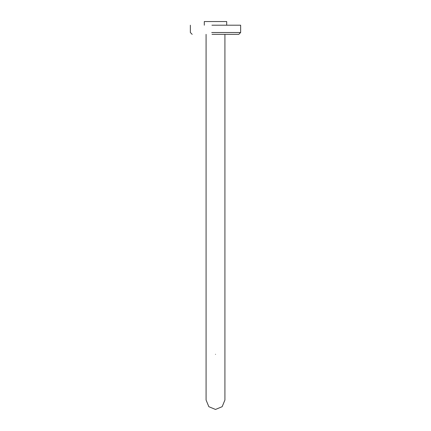 <?xml version="1.0" encoding="UTF-8"?>
<svg xmlns="http://www.w3.org/2000/svg" width="431" height="431" viewBox="0 0 431 431"><rect width="100%" height="100%" fill="white"/><g stroke="black" fill="none" stroke-linecap="round" stroke-linejoin="round"><path stroke-width="0.65" d="M215.5 409.45L222.159 406.692L224.917 400.033L222.159 406.692L215.5 409.45L208.841 406.692L206.083 400.033L206.083 34.351M226.701 25.208L226.701 21.55L204.299 21.55L204.299 25.208M212.02 34.351L238.812 34.351L240.643 32.519L240.643 25.208L211.912 25.208M215.5 354.325C203.357 354.325 203.357 354.325 215.5 354.325C227.643 354.325 227.643 354.325 215.5 354.325M211.745 32.519L240.643 32.519M224.917 34.351L224.917 400.033M190.357 25.208L190.357 32.519L192.188 34.351"/></g></svg>

